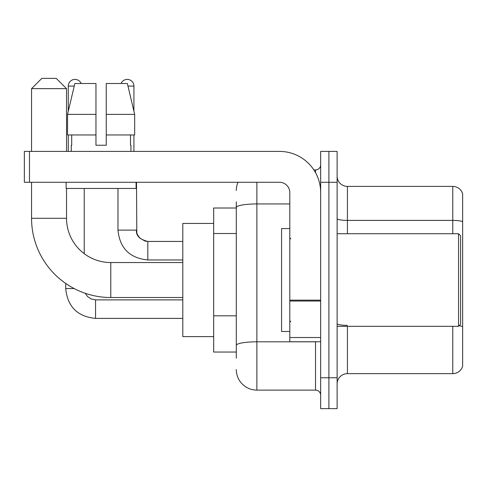 <?xml version="1.0" encoding="UTF-8"?>
<svg xmlns="http://www.w3.org/2000/svg" width="487" height="487" viewBox="0 0 487 487"><rect width="100%" height="100%" fill="white"/><g stroke="black" fill="none" stroke-linecap="round" stroke-linejoin="round"><path stroke-width="0.73" d="M236.298 358.219L236.298 207.517L236.298 208.004L213.665 208.004L213.665 352.046L236.298 352.046M320.665 377.766L320.665 408.636L328.895 408.636L328.895 377.766L328.895 408.636L337.126 408.636L337.126 377.766L328.895 377.766L328.895 182.284L328.895 377.766L320.665 377.766L320.665 182.284L328.895 182.284L328.895 151.414L328.895 182.284L337.126 182.284L337.126 377.766M337.126 182.284L337.126 151.414L320.665 151.414L320.665 182.284M256.874 182.284L256.874 390.117L315.521 390.117L315.521 341.758M313.884 169.933L315.521 169.933A5.144 5.144 0 0 0 320.665 164.789M236.298 348.96L236.298 345.386A20.576 3.573 180 0 1 256.874 341.813L315.521 341.813A5.144 0.895 0 0 0 317.311 341.758M289.802 203.943L256.874 203.943A20.576 3.573 180 0 0 236.298 207.517L236.298 201.831M320.665 395.261A5.144 5.144 0 0 0 315.521 390.117M236.298 190.514A20.576 20.576 0 0 1 238.015 182.284M256.874 390.117A20.576 20.576 0 0 1 236.298 369.536M337.126 383.939A10.288 10.288 0 0 1 347.414 373.651L452.77 373.651L452.77 326.327M462.65 193.808A10.288 10.288 0 0 0 452.77 186.399A10.288 10.288 0 0 1 462.65 193.808L462.65 366.242A10.288 10.288 0 0 1 452.77 373.651M462.65 221.695A10.288 1.784 180 0 0 452.77 220.404L452.77 186.399L347.414 186.399A10.288 10.288 0 0 1 337.126 176.111A10.288 10.288 0 0 0 347.414 186.399L347.414 233.723M462.65 221.835L462.65 326.637A10.288 1.784 180 0 0 459.125 325.73M106.251 145.242L95.957 145.242L106.251 145.242L95.957 145.242L106.251 145.242L106.251 83.508L127.357 83.508L134.668 114.378L134.668 134.954L106.251 134.954M121.062 83.508A6.69 6.69 0 0 1 133.925 86.083L133.925 111.243L134.668 114.378L106.251 114.378M95.957 114.378L95.957 134.954L95.957 114.378L95.957 134.954L67.541 134.954L67.541 114.378L74.852 83.508L95.957 83.508L95.957 114.378L67.541 114.378L68.283 111.243L68.283 86.083L74.243 86.083M182.795 297.514L110.774 297.514A79.223 79.223 0 0 1 31.552 218.292L31.552 182.284M110.774 297.514L110.774 262.536A44.244 44.244 0 0 1 66.536 218.292L66.536 188.457M41.839 78.364L56.242 78.364L66.536 88.652L31.552 88.652L41.839 78.364M66.536 151.414L66.536 88.652M31.552 151.414L31.552 88.652M213.665 223.436L182.795 223.436L182.795 336.614L213.665 336.614M68.283 86.083A6.69 6.69 0 0 1 81.146 83.508M84.233 253.684L84.233 188.457M74.194 288.566L65.727 288.566L65.708 283.452M68.283 134.954L68.283 151.414M133.925 134.954L133.925 151.414M320.665 341.758L289.802 341.758L289.802 300.15L320.665 300.15M320.665 192.572A41.158 41.158 0 0 0 279.508 151.414L29.494 151.414L29.494 182.284L279.508 182.284A10.288 10.288 0 0 1 289.802 192.572L289.802 300.15M29.494 182.284L24.35 182.284L24.35 151.414L29.494 151.414M71.266 145.242L71.711 145.242L71.266 145.242L71.266 151.414M130.942 145.242L130.492 145.242L130.942 145.242L130.942 151.414M130.492 134.954L130.492 145.242M95.957 134.954L95.957 145.242M71.711 145.242L71.711 134.954M66.122 182.284L66.122 188.457L136.086 188.457L136.086 182.284M134.668 114.378L127.357 83.508M74.852 83.508L67.541 114.378M458.535 233.723L460.592 235.781L460.592 324.269L458.535 326.327L458.535 233.723L337.126 233.723M289.802 228.58L281.571 228.58L281.571 331.47L289.802 331.47M236.298 233.51L213.665 233.51M236.298 315.82L213.665 315.82M315.521 172.648L315.521 169.933M347.414 326.327L347.414 373.651M452.77 233.723L452.77 220.404L347.414 220.404A10.288 1.784 0 0 1 337.126 218.62M347.414 325.353A10.288 1.784 -0 0 1 337.126 323.563M31.552 218.292L66.536 218.292M95.549 299.901L95.549 318.401C77.445 316.611 67.498 306.67 65.708 288.566C67.498 306.67 77.445 316.611 95.549 318.401C77.445 316.611 67.498 306.67 65.708 288.566C67.498 306.67 77.445 316.611 95.549 318.401C77.445 316.611 67.498 306.67 65.708 288.566C67.498 306.67 77.445 316.611 95.549 318.401C77.445 316.611 67.498 306.67 65.708 288.566C67.498 306.67 77.445 316.611 95.549 318.401C77.445 316.611 67.498 306.67 65.708 288.566C67.498 306.67 77.445 316.611 95.549 318.401C77.445 316.611 67.498 306.67 65.708 288.566C67.498 306.67 77.445 316.611 95.549 318.401C77.445 316.611 67.498 306.67 65.708 288.566M147.817 241.461L147.817 259.961C129.712 258.171 119.765 248.23 117.976 230.126L136.482 230.126M127.965 86.083L133.925 86.083M320.665 301.045L289.802 301.045M289.802 337.509L320.665 337.509M182.795 262.536L110.774 262.536M85.268 293.296L87.544 296.565L91.13 298.988L95.549 299.882L91.13 298.988L87.544 296.565L85.268 293.296L87.544 296.565L91.13 298.988L95.549 299.882L91.13 298.988L87.544 296.565L85.268 293.296L87.544 296.565L91.13 298.988L95.549 299.882L91.13 298.988L87.544 296.565L85.268 293.296L87.544 296.565L91.13 298.988L95.549 299.882L91.13 298.988L87.544 296.565L85.268 293.296L87.544 296.565L91.13 298.988L95.549 299.882L91.13 298.988L87.544 296.565L85.268 293.296L87.544 296.565L91.13 298.988L95.549 299.882L91.13 298.988L87.544 296.565L85.268 293.296L87.544 296.565L91.13 298.988L95.549 299.882L182.795 299.882M182.795 318.401L95.549 318.401M136.5 230.126C135.873 235.611 139.647 239.385 147.817 241.442C139.647 239.385 135.873 235.611 136.5 230.126C135.873 235.611 139.647 239.385 147.817 241.442C139.647 239.385 135.873 235.611 136.5 230.126C135.873 235.611 139.647 239.385 147.817 241.442C139.647 239.385 135.873 235.611 136.5 230.126C135.873 235.611 139.647 239.385 147.817 241.442C139.647 239.385 135.873 235.611 136.5 230.126C135.873 235.611 139.647 239.385 147.817 241.442C139.647 239.385 135.873 235.611 136.5 230.126C135.873 235.611 139.647 239.385 147.817 241.442L145.163 241.126L139.812 238.125L137.395 234.539L136.81 232.774L136.5 182.284M117.976 188.457L117.976 230.126C119.765 248.23 129.712 258.171 147.817 259.961C129.712 258.171 119.765 248.23 117.976 230.126C119.765 248.23 129.712 258.171 147.817 259.961C129.712 258.171 119.765 248.23 117.976 230.126C119.765 248.23 129.712 258.171 147.817 259.961C129.712 258.171 119.765 248.23 117.976 230.126C119.765 248.23 129.712 258.171 147.817 259.961C129.712 258.171 119.765 248.23 117.976 230.126C119.765 248.23 129.712 258.171 147.817 259.961C129.712 258.171 119.765 248.23 117.976 230.126C119.765 248.23 129.712 258.171 147.817 259.961L182.795 259.961M182.795 241.442L147.817 241.442M337.126 326.327L458.535 326.327M290.83 238.867L289.802 237.839M290.83 321.183L289.802 322.211"/></g></svg>
